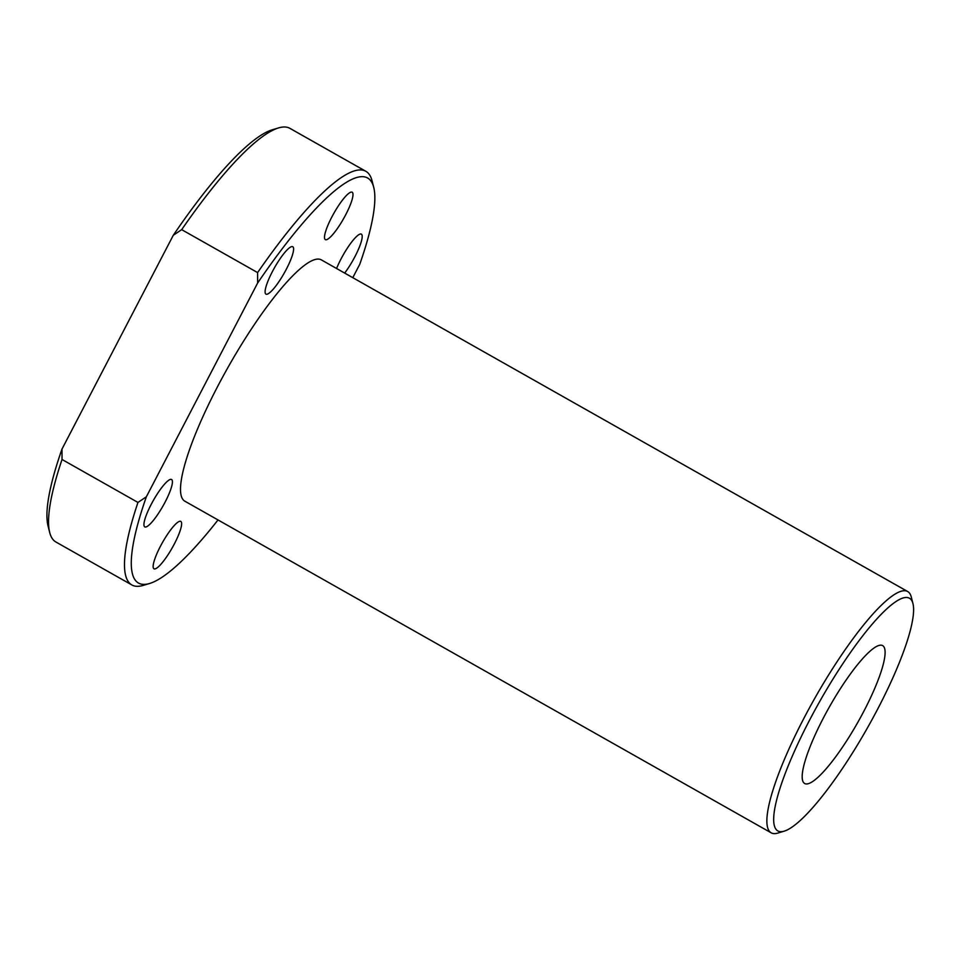 <?xml version="1.0" encoding="UTF-8"?>
<svg xmlns="http://www.w3.org/2000/svg" width="961" height="961" viewBox="0 0 961 961"><rect width="100%" height="100%" fill="white"/><g stroke="black" fill="none" stroke-linecap="round" stroke-linejoin="round"><path stroke-width="1.44" d="M165.208 501.906A27.232 5.562 -60.5 0 1 144.775 526.904A27.232 5.562 -60.5 0 1 151.153 504.489A27.232 5.562 -60.5 0 1 171.587 479.503A27.232 5.562 -60.5 0 1 165.208 501.906M174.409 543.818A27.232 5.562 -60.5 0 1 153.988 568.804A27.232 5.562 -60.5 0 1 160.367 546.401A27.232 5.562 -60.5 0 1 180.8 521.403A27.232 5.562 -60.5 0 1 174.409 543.818M272.323 271.723A27.232 5.562 119.5 0 0 265.945 294.138A27.232 5.562 119.5 0 0 286.366 269.152A27.232 5.562 119.5 0 0 292.757 246.737A27.232 5.562 119.5 0 0 272.323 271.723M331.725 217.222A27.232 5.562 119.5 0 0 325.347 239.625A27.232 5.562 119.5 0 0 345.768 214.639A27.232 5.562 119.5 0 0 352.158 192.224A27.232 5.562 119.5 0 0 331.725 217.222M344.675 273.08A27.232 5.562 119.5 0 0 354.981 256.551A27.232 5.562 119.5 0 0 361.36 234.136A27.232 5.562 119.5 0 0 340.939 259.122A27.232 5.562 119.5 0 0 336.578 268.503M878.114 708.233A133.663 27.268 119.5 0 0 912.95 603.568A133.663 27.268 119.5 0 0 809.174 720.894A133.663 27.268 119.5 0 0 784.224 831.145A133.663 27.268 119.5 0 0 878.114 708.233M784.224 831.145L777.809 833.079A138.612 28.289 -60.5 0 1 771.178 832.827A138.612 28.289 -60.5 0 1 803.672 718.744A138.612 28.289 -60.5 0 1 907.664 591.52A138.612 28.289 -60.5 0 1 911.304 597.081L912.95 603.568M771.178 832.827L184.824 501.174A138.612 28.289 -60.5 0 1 217.318 387.079A138.612 28.289 -60.5 0 1 321.31 259.866L907.664 591.52M864.071 710.816A79.21 16.157 -60.5 0 1 804.645 783.503A79.21 16.157 -60.5 0 1 823.217 718.311A79.21 16.157 -60.5 0 1 882.642 645.624A79.21 16.157 -60.5 0 1 864.071 710.816M61.997 449.063L62.033 459.478A237.631 48.482 119.5 0 0 49.696 532.502L48.05 526.003A232.682 47.473 -60.5 0 1 61.997 449.063L173.28 235.289A232.682 47.473 -60.5 0 1 272.131 129.855L278.546 127.921A237.631 48.482 119.5 0 0 181.677 229.643L257.608 272.588A237.631 48.482 -60.5 0 1 365.841 171.298A237.631 48.482 -60.5 0 1 372.063 180.812L373.721 187.311A232.682 47.473 119.5 0 0 257.644 283.014L146.36 496.789A232.682 47.473 119.5 0 0 149.64 583.471A232.682 47.473 119.5 0 0 218.015 519.949M373.721 187.311A232.682 47.473 119.5 0 1 359.774 264.251L352.795 277.669M365.841 171.298L289.91 128.354A237.631 48.482 119.5 0 0 278.546 127.921M62.033 459.478L137.964 502.435L146.36 496.789M49.696 532.502A237.631 48.482 119.5 0 0 55.93 542.016L131.861 584.961A237.631 48.482 -60.5 0 1 137.964 502.435M149.64 583.471L143.225 585.393A237.631 48.482 -60.5 0 1 131.861 584.961M257.644 283.014L257.608 272.588M181.677 229.643L173.28 235.289"/></g></svg>
